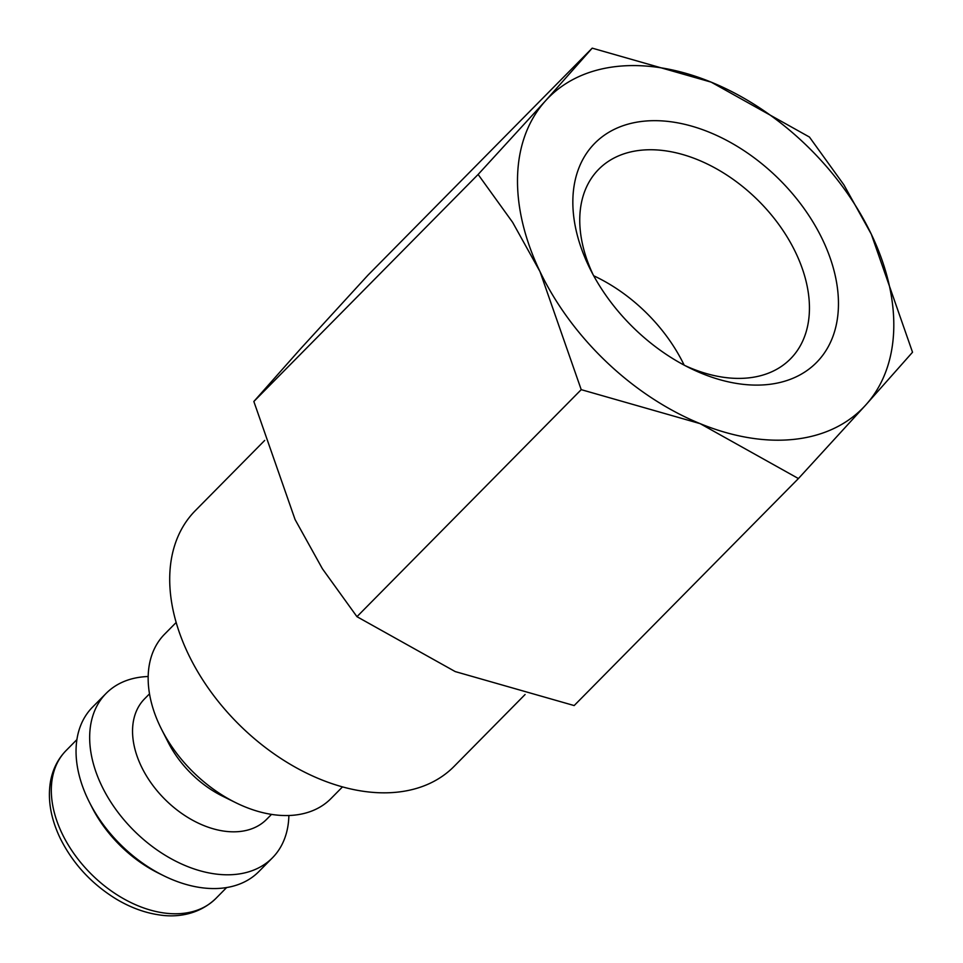 <?xml version="1.0" encoding="UTF-8"?>
<svg xmlns="http://www.w3.org/2000/svg" width="963" height="963" viewBox="0 0 963 963"><rect width="100%" height="100%" fill="white"/><g stroke="black" fill="none" stroke-linecap="round" stroke-linejoin="round"><path stroke-width="1.44" d="M176.145 622.507L164.577 634.208A116.944 78.003 44.7 0 0 161.628 729.448A116.944 78.003 44.7 0 0 235.779 802.697A116.944 78.003 44.7 0 0 295.039 815.059A116.944 78.003 44.7 0 0 330.959 798.58L342.527 786.867M161.628 729.448L168.272 742.497A85.755 57.202 44.7 0 0 222.646 796.208L235.779 802.697M149.494 693.854L144.582 698.825A85.755 57.202 44.7 0 0 151.697 783.822A85.755 57.202 44.7 0 0 240.256 831.454A85.755 57.202 44.7 0 0 266.595 819.369L271.518 814.385M148.17 676.508A116.944 78.003 44.7 0 0 141.994 676.965A116.944 78.003 44.7 0 0 106.074 693.444A116.944 78.003 44.7 0 0 115.777 809.341A116.944 78.003 44.7 0 0 236.537 874.296A116.944 78.003 44.7 0 0 272.457 857.804A116.944 78.003 44.7 0 0 288.876 815.505M106.074 693.444L92.46 707.215A116.944 78.003 44.7 0 0 89.511 802.444A116.944 78.003 44.7 0 0 163.662 875.704A116.944 78.003 44.7 0 0 222.922 888.067A116.944 78.003 44.7 0 0 258.842 871.587L272.457 857.804M89.511 802.444L92.003 807.343A105.244 70.203 44.7 0 0 158.739 873.272L163.662 875.704M525.088 694.516L454.067 766.416A181.911 121.326 -135.3 0 1 398.188 792.055A181.911 121.326 -135.3 0 1 210.343 691.025A181.911 121.326 -135.3 0 1 195.236 510.727L264.693 440.428M592.209 48.15L545.491 100.85L478.117 174.459L512.629 222.333L540.002 271.602A220.888 147.327 44.7 0 0 700.149 423.648A220.888 147.327 44.7 0 0 794.944 439.26A220.888 147.327 44.7 0 0 865.809 404.929A220.888 147.327 44.7 0 0 871.298 234.178L843.937 184.908L809.426 137.035L711.151 82.132A220.888 147.327 44.7 0 0 616.356 66.519A220.888 147.327 44.7 0 0 545.491 100.85A220.888 147.327 44.7 0 0 540.002 271.602L581.219 389.654L700.149 423.648L798.423 478.551L865.809 404.929L912.527 352.241L871.298 234.178A220.888 147.327 44.7 0 0 711.151 82.132L592.209 48.15L367.95 275.177L300.564 348.787L253.847 401.487L478.117 174.459M798.423 478.551L574.165 705.566L455.222 671.584L356.96 616.681L322.436 568.808L295.075 519.539L253.847 401.487M593.184 274.852A134.82 89.92 -135.3 0 1 598.685 169.319A134.82 89.92 -135.3 0 1 640.106 150.324A134.82 89.92 -135.3 0 1 779.332 225.198A134.82 89.92 -135.3 0 1 790.515 358.826A134.82 89.92 -135.3 0 1 749.106 377.833A134.82 89.92 -135.3 0 1 685.066 365.615M593.69 275.767A134.82 89.92 -135.3 0 1 684.151 365.121M642.622 121.338A155.922 103.992 -135.3 0 1 822.583 239.679A155.922 103.992 -135.3 0 1 768.679 384.442A155.922 103.992 -135.3 0 1 689.664 367.962A155.922 103.992 -135.3 0 1 590.788 270.29A155.922 103.992 -135.3 0 1 642.622 121.338M356.96 616.681L581.219 389.654M66.086 750.562A105.244 70.203 44.7 0 0 62.029 833.44A105.244 70.203 44.7 0 0 183.5 913.321A105.244 70.203 44.7 0 0 215.832 898.491C197.897 915.717 174.941 917.522 158.895 914.85C144.522 912.719 130.294 907.459 116.234 899.069C91.389 883.781 72.67 863.402 60.055 837.954C50.726 818.309 47.524 799.531 50.473 781.607C52.688 769.317 57.888 758.964 66.086 750.562L76.884 739.62M215.832 898.491L226.63 887.549"/></g></svg>
